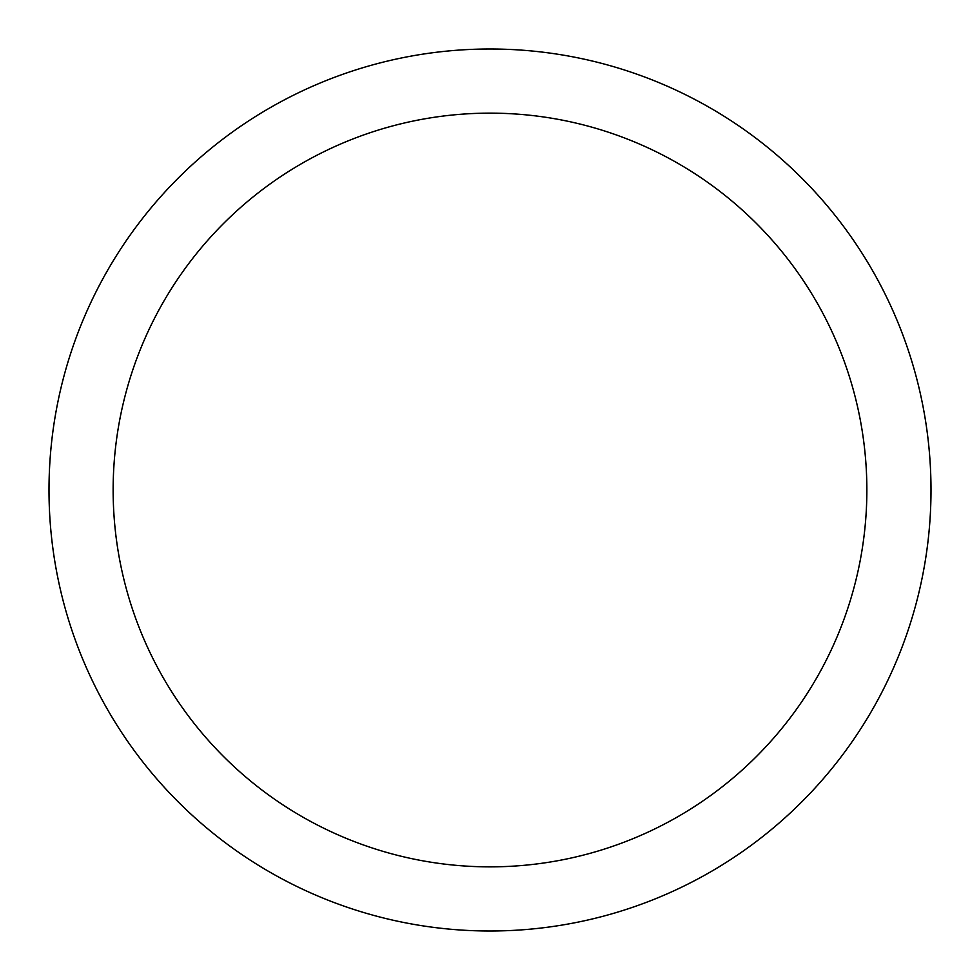 <?xml version="1.0" encoding="UTF-8"?>
<svg xmlns="http://www.w3.org/2000/svg" width="980" height="980" viewBox="0 0 980 980"><rect width="100%" height="100%" fill="white"/><g stroke="black" fill="none" stroke-linecap="round" stroke-linejoin="round"><path stroke-width="1.47" d="M490 49A441 441 0 0 1 931 490A441 441 0 0 1 490 931A441 441 0 0 1 49 490A441 441 0 0 1 490 49M490 113.141A376.859 376.859 0 0 1 866.859 490A376.859 376.859 0 0 1 490 866.859A376.859 376.859 0 0 1 113.141 490A376.859 376.859 0 0 1 490 113.141"/></g></svg>
